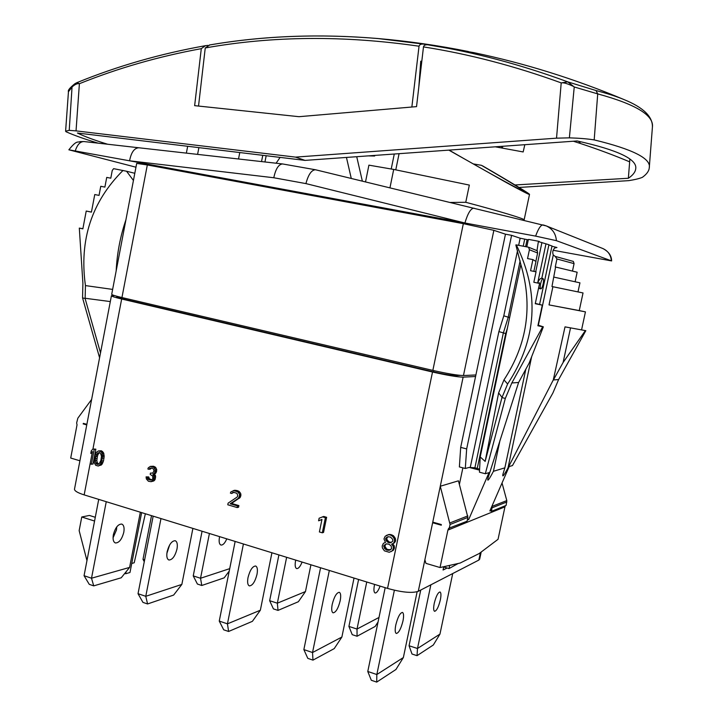 <?xml version="1.0" encoding="UTF-8"?>
<svg xmlns="http://www.w3.org/2000/svg" width="718" height="718" viewBox="0 0 718 718"><rect width="100%" height="100%" fill="white"/><g stroke="black" fill="none" stroke-linecap="round" stroke-linejoin="round"><path stroke-width="1.08" d="M91.626 399.423L77.84 418.181L76.638 422.938L77.032 424.832L70.705 458.048L79.913 460.776M481.195 552.016L479.678 559.169L478.852 560.067L418.271 591.318C412.096 593.355 401.856 592.386 387.541 588.401L432.514 372.014C447.134 375.317 457.339 377.022 463.128 377.138L475.567 376.519L460.687 447.386L466.664 448.921L511.593 235.333L520.155 238.205L528.277 239.857M447.906 530.099L440.035 567.534L460.175 563.038L479.184 553.542L498.05 539.299L504.96 506.836L447.906 530.099L448.687 528.304L467.077 521.223L467.885 517.418L450.069 524.49L440.278 486.248L458.443 480.818L467.885 517.418M505.472 505.669L504.96 506.836M502.035 483.017L506.809 500.59L506.118 505.409L491.597 511.288L491.103 511.153L491.453 510.345L490.277 510.022M585.825 330.684L565.021 326.861L585.825 330.684L558.613 379.562L552.887 393.006L512.472 465.551L509.206 466.538L489.855 510.983L491.453 510.345M467.328 520.056L468.719 519.491L489.021 472.632L485.323 473.745L505.319 398.409L511.817 382.972L542.709 326.789L537.899 325.766L542.278 305.15L535.323 303.4M542.709 326.789L543.346 326.843L529.139 363.111L518.602 382.479L487.89 478.412C487.118 482.173 488.967 479.795 493.437 471.295L504.862 467.849L502.95 474.185C502.133 477.811 503.812 475.711 508.003 467.903L553.282 379.948L558.613 379.562M492.162 505.705L491.597 511.288M443.769 566.699L443.069 570.02L447.134 568.01M443.706 566.996L449.019 568.566L458.183 563.486M121.943 297.548C115.266 295.96 111.846 294.874 111.703 294.29L136.689 163.399L147.325 164.96L121.943 297.548L432.846 370.398L463.343 223.666L493.867 230.325L505.463 234.185L511.593 235.333M475.567 376.519L475.89 374.967L463.46 375.532C457.671 375.406 447.467 373.692 432.846 370.398M90.764 453.399L92.469 451.541L90.091 463.954L92.999 464.106L95.862 449.172L92.954 448.992L91.258 450.85L90.764 453.399L92.146 453.229L84.159 494.89C77.643 492.808 74.43 490.897 74.501 489.146L111.425 295.735C111.568 296.328 114.988 297.414 121.665 299.011L92.945 449.001M114.359 295.538L111.425 295.735M86.761 424.912L83.162 423.898L83.369 423.36L86.869 424.347M83.162 423.898L84.778 423.755M99.587 357.761L82.552 297.898L82.902 283.26L79.312 228.1L82.857 228.854L86.223 211.047L91.437 212.061M133.431 180.46L126.565 171.243L113.615 168.658L112.25 170.48L110.787 178.19L106.731 177.409L104.891 187.102L100.762 186.294L99.039 195.395L94.758 194.542L91.428 212.124L86.223 211.047M100.511 352.888L85.092 298.5L82.552 297.898M123.011 170.444C91.617 201.848 79.088 240.234 85.442 285.584L85.137 298.266L110.312 301.578M85.442 285.584L112.636 289.408M125.91 219.834C120.301 236.339 117.052 253.364 116.163 270.892M126.565 171.243L134.796 173.289M282.56 163.946L138.87 147.773C134.275 148.034 131.179 152.378 129.581 160.805L464.914 223.002L305.922 183.602C308.336 174.573 311.522 169.951 315.471 169.762L282.56 163.946C278.584 164.314 275.667 168.918 273.791 177.75L129.581 160.805L68.865 149.802L135.962 167.204M553.156 250.259L611.61 260.921L556.387 240.665L535.619 236.114L464.914 223.002C467.777 213.345 470.775 208.399 473.916 208.157L474.104 208.22M548.893 244.91L551.998 245.987L539.577 304.468M538.697 241.679L548.929 244.73L541.803 278.324M528.349 239.516L527.856 241.849L528.349 239.516M463.343 223.666L147.325 164.96M551.945 246.247L556.953 247.513L554.772 247.97C552.761 249.954 552.268 252.296 553.273 254.998L555.22 256.416L556.953 258.974L555.256 266.934L577.155 272.221L575.109 281.779M399.064 153.715L395.78 169.852M394.272 154.056L391.22 168.999M448.903 150.161L506.441 182.623C521.896 191.042 529.588 194.973 529.507 194.416C530.611 194.237 506.782 179.841 482.963 166.073L481.383 165.302C503.219 177.929 524.957 191.06 523.943 191.221C527.461 194.147 486.095 171.53 449.172 150.143M481.383 165.302L473.207 163.892M196.92 154.307L197.719 154.397M239.776 152.557L238.52 158.983M262.77 155.321L261.531 161.577M266.181 155.725L264.951 161.963M276.098 163.21L280.101 157.404M346.453 157.448L351.273 178.432M652.411 127.158C652.815 116.603 643.274 107.386 623.771 99.479C574.714 78.89 524.661 63.265 473.593 52.593L428.134 44.803C425.415 44.552 423.862 45.252 423.476 46.903L416.539 106.623L299.002 116.693L194.641 105.654L201.291 48.662L205.402 45.692C160.195 53.778 117.348 66.101 76.871 82.66L79.393 83.701C117.931 68.174 158.561 56.489 201.291 48.662M502.447 148.123L502.645 146.328M205.402 45.692L207.879 45.396M107.7 144.255C94.543 140.225 84.446 136.483 77.409 133.027L305.042 160.392L577.155 140.961C617.839 149.99 637.369 159.243 635.726 168.748C635.376 172.033 632.926 175.201 628.367 178.261L514.977 184.966M373.423 155.537L374.634 156.021L374.706 155.447M374.634 156.021L368.478 155.887M578.789 141.311L579.956 143.34C597.941 149.272 614.509 155.438 629.65 161.846L628.367 178.261M580.117 141.599L579.947 143.34L573.386 141.24M524.804 144.74L523.171 151.947L495.465 146.84M305.042 160.392L295.547 157.116L76.036 130.882L69.233 130.362L65.589 131.152L66.002 131.726C74.241 135.406 84.966 139.22 98.186 143.169M519.051 187.443L628.806 180.64C635.053 179.635 639.576 178.531 642.377 177.328C646.685 174.214 648.982 171.063 649.26 167.886C651.397 158.651 633.034 149.326 594.19 139.902C587.557 138.834 579.282 138.152 569.374 137.856L556.531 138.161L295.547 157.116M629.857 159.136L629.65 161.846M556.531 138.161L561.207 82.893L567.821 81.888L596.012 90.531L597.717 93.896L594.19 139.902M423.476 46.903C468.845 54.012 514.761 66.011 561.207 82.893M79.393 83.701L76.036 130.882M72.365 86.698L74.941 83.683L76.871 82.66L74.941 83.683C69.87 87.749 67.707 90.423 68.452 91.707L72.365 86.698C75.004 84.437 77.212 83.432 78.98 83.665M72.033 87.192L69.233 130.362M649.26 167.886L652.402 127.23C654.152 115.418 635.924 104.307 597.717 93.896L574.238 86.968L567.821 81.888C520.658 64.521 474.095 52.154 428.134 44.803M573.413 86.384C567.732 83.737 563.863 82.552 561.79 82.848M569.374 137.856L574.238 86.968M356.729 156.721L362.348 181.115M450.392 202.458L465.758 202.297C499.656 211.245 525.136 218.972 524.14 219.861L524.068 220.309M465.758 202.297L469.33 185.082L393.697 169.43L389.955 187.811M393.697 169.43L368.908 165.149L365.525 181.887M611.368 260.787C610.901 255.061 608.083 250.977 602.905 248.554L602.474 248.383M556.387 240.665C555.849 233.754 552.51 228.854 546.38 225.955L543.867 225.129M535.619 236.114C538.338 228.629 540.816 224.896 543.059 224.905L543.239 224.958M75.327 150.744C77.347 144.578 80.245 141.518 84.033 141.563L84.114 141.572M525.845 369.088L504.862 467.849M541.928 242.513L535.736 271.736M500.024 440.233L493.437 471.295M545.958 243.905L537.701 282.838C538.94 279.894 540.205 278.369 541.507 278.261L542.996 278.557C543.688 279.015 543.732 280.819 543.149 283.978C542.413 287.056 541.641 288.681 540.833 288.851C540.142 288.403 540.098 286.599 540.69 283.439C541.417 280.352 542.189 278.728 542.996 278.557M538.967 283.296L539.308 282.641L539.155 283.332M540.833 288.851L539.344 288.555L538.787 287.056M555.606 267.006L551.962 286.527L583.034 292.953L579.255 310.589L585.439 311.863L581.589 329.786M553.964 277.121L579.938 282.838L577.99 291.912M555.22 256.416L573.35 261.424L574.068 263.632L572.479 271.09M574.068 263.632L556.953 258.974M552.896 286.715L549.028 304.908L579.255 310.589M585.439 311.863L549.028 304.908M565.021 326.861L553.282 379.948M585.341 330.639L563.109 362.473L553.829 379.167M563.109 362.473L570.496 328.018M536.992 250.645L538.249 242.334L539.2 241.392L528.789 239.444M526.877 246.489L527.856 241.849M505.319 398.409L501.954 397.61L507.626 383.995C536.965 339.255 539.864 292.881 516.314 244.892L528.601 247.216L537.279 250.761L537.62 253.005L535.843 261.397M528.601 247.216L529.417 249.747L527.55 258.57L532.909 259.602L535.969 261.469L533.869 271.377M532.909 259.602L530.557 270.722L536.05 271.799L533.833 282.273L539.568 283.413L535.26 303.705L542.278 305.15M516.314 244.892L515.847 244.955L520.837 264.484C532.944 305.626 527.326 344.093 503.973 379.894L498.624 392.899L485.153 461.423L480.207 456.935L520.837 264.484M507.626 383.995L503.973 379.894M480.207 456.935L479.462 472.202L485.323 473.745M501.954 397.61L485.153 461.423M502.008 397.332L498.624 392.899M518.602 382.479L511.817 382.972M459.394 484.39L462.877 467.849M479.561 470.146L469.168 467.427L474.903 467.741L479.606 469.177M468.719 519.491L467.517 519.159M440.035 567.534L425.936 563.361L424.876 559.78L432.766 522.121L441.292 524.535L441.292 525.199L432.631 522.749L433.645 522.372M469.168 467.427L465.3 468.486L459.376 466.924L460.687 447.386M432.766 522.121L463.128 377.138M450.069 524.49L449.235 528.457M449.019 568.566L449.683 565.38M460.148 375.379L455.688 375.577C451.568 375.523 444.2 374.284 433.591 371.879L124.169 299.244L116.756 296.866L116.926 296.292M432.514 372.014L121.665 299.011M505.463 234.185L475.89 374.967M465.3 468.486L466.664 448.921M517.552 250.546L503.794 315.821L509.618 317.634M503.794 315.821L498.884 331.599L506.226 333.717M84.159 494.89L387.541 588.401M124.752 573.422L125.704 573.736L129.985 572.488L141.634 512.607M125.704 573.736L126.09 571.77M131.744 563.45L134.212 562.768L145.359 513.756M94.561 521.044L81.762 516.996L79.151 530.629L86.959 560.605M95.279 517.292L89.4 515.443L81.762 516.996M219.25 621.079L223.702 629.812L228.602 631.472L227.444 623.843L219.25 621.079L235.145 541.426M271.925 552.77L260.347 610.228L252.395 621.33L228.602 631.472M243.42 543.975L227.444 623.843L260.347 610.228M256.999 574.373C255.052 581.804 252.512 585.655 249.379 585.897C247.647 585.053 247.198 582.271 248.024 577.541C249.981 570.074 252.521 566.224 255.635 565.999C257.376 566.852 257.825 569.643 256.999 574.373M303.858 649.602L307.798 658.361L312.976 660.129L312.536 652.527L303.858 649.602L320.569 567.759M354.028 578.071L341.885 637.037L334.229 648.614L312.976 660.129M329.329 570.46L312.536 652.527L341.885 637.037M340.188 600.751C338.232 608.406 335.871 612.436 333.107 612.84C331.617 612.068 331.321 609.25 332.21 604.403C334.193 596.712 336.554 592.673 339.291 592.296C340.781 593.086 341.086 595.904 340.188 600.751M138.027 593.696L142.945 602.384L147.576 603.955L145.772 596.308L138.027 593.696L153.158 516.161M169.654 544.944L166.89 553.336M192.9 528.412L181.851 584.416L173.639 595.069L147.576 603.955M160.976 518.567L145.772 596.308L181.851 584.416M176.996 549.001C175.075 556.235 172.374 559.896 168.901 560.004C166.962 559.098 166.37 556.333 167.132 551.729C169.08 544.477 171.773 540.807 175.219 540.717C177.175 541.632 177.768 544.397 176.996 549.001M394.379 590.232L376.833 674.534L403.363 657.544L417.131 591.758M395.789 624.974C394.855 629.919 395.026 632.746 396.327 633.473C398.786 632.944 401.003 628.762 402.986 620.926C403.92 615.99 403.74 613.154 402.439 612.418C399.998 612.921 397.781 617.103 395.789 624.974M385.18 587.674L367.778 671.474L376.833 674.534L376.708 682.1L395.941 669.499L403.363 657.544M367.778 671.474L371.305 680.26L376.708 682.1M106.255 501.702L91.509 578.214L129.599 567.417L140.342 512.203M113.363 534.739C112.636 539.272 113.318 542.009 115.392 542.961C119.08 542.943 121.881 539.389 123.792 532.298C124.528 527.766 123.846 525.02 121.755 524.068C118.093 524.068 115.293 527.631 113.363 534.739M98.725 499.378L84.06 575.701L91.509 578.214L93.726 585.87L121.225 577.784L129.599 567.417M113.058 537.827L116.469 529.974L116.783 526.85M84.06 575.701L89.265 584.353L93.726 585.87M269.654 600.697L273.423 608.9L278.028 610.399L277.345 603.192L269.654 600.697L278.907 554.915M310.921 564.788L305.473 591.56L298.365 601.729L278.028 610.399M286.635 557.303L277.345 603.192L305.473 591.56M302.09 562.059C300.268 566.565 298.455 568.737 296.66 568.584C295.143 567.821 294.784 565.21 295.574 560.74L295.717 560.094M348.912 626.419L352.224 634.658L357.07 636.247L357.017 629.049L348.912 626.419L358.596 579.48M366.745 581.993L357.017 629.049L378.996 617.453M380.082 586.103C378.332 590.752 376.681 593.041 375.11 592.978C373.818 592.278 373.593 589.64 374.437 585.062L374.581 584.407M378.063 621.959L375.155 626.446L357.07 636.247M209.414 533.501L200.537 578.259L229.715 568.647M219.609 536.669L219.475 537.27C218.739 541.632 219.223 544.226 220.938 545.034C222.948 545.267 224.896 543.203 226.78 538.85M202.072 531.23L193.241 575.89L200.537 578.259L201.785 585.484L224.169 577.855L229.23 571.106M193.241 575.89L197.414 584.048L201.785 585.484M430.863 584.82L417.49 648.498L439.954 634.111L452.726 573.547M434.246 603.362C433.358 608.011 433.475 610.659 434.587 611.314C436.661 610.812 438.572 607.015 440.34 599.934C441.238 595.285 441.121 592.628 439.999 591.973C437.944 592.449 436.032 596.245 434.246 603.362M420.739 590.043L409.063 645.76L417.49 648.498L417.041 655.669L433.331 644.988L439.954 634.111M409.063 645.76L412.006 654.017L417.041 655.669M151.516 515.65L142.999 559.34L144.632 559.869M142.999 559.34L144.273 561.682M98.24 466.036L101.938 464.402L103.527 460.83L104.173 456.298L103.5 452.735L101.4 450.778L98.429 450.922L96.356 452.34L94.776 455.921L94.13 460.444L94.345 462.859L95.682 465.273L98.24 466.036L100.314 464.627L102.459 458.174L101.884 452.941L100.996 451.667L98.429 450.922M151.049 481.688L153.571 481.042L154.953 479.777L155.635 476.285L154.442 474.248L156.102 472.722L156.721 469.545L155.375 467.14L153.499 466.26L150.394 466.377L148.312 467.786L147.845 468.989L148.922 469.303L150.304 468.028L152.297 468.271L153.311 468.908L154.074 470.811L152.719 473.108L150.448 473.108L150.197 474.383L152.808 476.16L152.737 478.825L151.848 479.911L148.931 479.723L147.558 478.646L147.163 477.183L146.086 476.869L146.364 478.96L148.411 481.248L151.049 481.688L153.419 480.037L154.101 476.537L152.898 474.499L154.567 472.974L155.151 471.125L155.187 469.787L153.832 467.373L150.394 466.377M148.922 469.303L150.466 469.06L151.444 468.028M152.746 473.081L150.448 473.108M151.929 479.839L149.47 478.825L148.707 476.923L146.086 476.869M237.173 507.563L238.573 507.231L238.897 505.598L231.6 503.444L240.261 497.359L240.916 494.092L239.211 491.525L237.712 490.744L234.786 490.232L230.9 491.884L230.379 493.113L231.681 493.49L233.314 492.243L236.967 493.302L237.82 495.976L237.03 497.134L228.109 503.147L227.786 504.781L237.173 507.563L237.496 505.93L230.191 503.767L238.143 498.498L239.39 496.434L239.516 494.397L237.811 491.821L233.377 490.529M231.681 493.49L234.023 492.27M322.301 532.81L323.549 532.406L326.627 517.301L323.728 516.457L319.124 518.234L318.595 520.801L321.96 519.401L319.402 531.948L322.301 532.81L325.389 517.669L322.481 516.825M318.595 520.801L321.924 519.563M393.222 544.325L392.109 544.765L391.57 544.226L394.505 542.808L395.636 540.483L395.394 538.518L393.41 535.664L389.156 534.425L385.162 536.274L383.968 538.958L385.494 542.44L383.385 543.338L382.182 546.012L382.416 547.978L384.399 550.841L389.255 552.277L393.249 550.401L394.451 547.717L394.218 545.752L392.755 543.849M91.365 464.331L94.229 449.369L92.954 448.992M95.862 449.172L94.229 449.369M101.4 450.778L99.775 450.976M102.62 451.469L100.996 451.667M103.5 452.735L101.884 452.941M103.957 453.884L102.342 454.09M104.137 455.284L102.521 455.49M104.173 456.298L102.548 456.513M104.074 457.958L102.459 458.174M103.527 460.83L101.902 461.046M103.006 462.356L101.382 462.58M102.611 463.254L100.987 463.478M101.938 464.402L100.314 464.627M101.112 465.165L99.488 465.39M95.781 456.549L97.576 453.031L99.47 452.573L100.475 453.202L101.48 456.199L100.897 460.409L99.093 463.927L97.199 464.375L96.203 463.747L95.198 460.759L95.781 456.549L97.406 456.343L97.989 454.494L96.356 454.7M97.989 454.494L99.551 452.627M98.77 464.115L97.316 462.697L96.831 460.534L97.406 456.343M99.201 452.834L97.576 453.031M98.671 464.178L97.199 464.375M97.828 463.523L96.203 463.747M97.316 462.697L95.682 462.922M96.831 460.534L95.198 460.759M96.984 458.569L95.35 458.784M154.343 480.602L152.799 480.863M154.953 479.777L153.419 480.037M153.571 481.042L152.028 481.311M148.707 476.923L147.163 477.183M148.797 477.623L147.253 477.883M149.102 478.385L147.558 478.646M149.47 478.825L147.926 479.085M150.484 479.462L148.931 479.723M151.767 479.839L150.224 480.1M151.076 468.235L149.532 468.477M153.499 466.26L151.965 466.494M153.93 466.386L152.387 466.619M155.375 467.14L153.832 467.373M156.111 468.028L154.567 468.262M156.721 469.545L155.187 469.787M156.686 470.882L155.151 471.125M156.569 471.52L155.025 471.762M156.102 472.722L154.567 472.974M155.483 473.548L153.948 473.799M154.442 474.248L152.898 474.499M155.393 475.199L153.849 475.46M155.635 476.285L154.101 476.537M155.6 477.614L154.065 477.874M155.357 478.888L153.814 479.148M233.808 492.368L232.399 492.665M236.671 490.439L235.271 490.735M237.712 490.744L236.312 491.04M239.211 491.525L237.811 491.821M240.126 492.485L238.735 492.781M240.916 494.092L239.516 494.397M240.916 495.474L239.516 495.779M240.781 496.129L239.39 496.434M240.261 497.359L238.861 497.673M239.543 498.184L238.143 498.498M231.6 503.444L230.191 503.767M238.897 505.598L237.496 505.93M326.627 517.301L325.389 517.669M385.44 542.386L384.812 542.62M389.156 534.425L386.293 535.466M390.754 534.506L388.034 534.838M391.965 534.865L389.632 534.919M393.41 535.664L392.297 536.077L390.843 535.278M394.712 537.172L393.599 537.594L392.297 536.077M395.394 538.518L394.29 538.94L393.599 537.594M395.636 540.483L394.523 540.905L394.29 538.94M395.412 541.551L394.299 541.982L394.523 540.905M394.505 542.808L393.392 543.239L394.299 541.982M392.252 544.047L393.392 543.239M394.218 545.752L393.105 546.192L392.109 544.765M394.451 547.717L393.338 548.166L393.105 546.192M394.227 548.794L393.114 549.243L393.338 548.166M393.249 550.401L392.136 550.85L393.114 549.243M390.996 551.657L392.136 550.85M386.517 549.952L384.309 548.157L383.924 545.393L386.49 543.867L388.994 544.226L391.202 546.012L391.597 548.794L389.021 550.311L386.517 549.952L387.639 549.503L386.508 548.785L385.378 549.234M390.475 537.064L392.611 539.209L392.854 541.175L390.574 542.79L388.07 542.44L385.943 540.295L385.701 538.329L387.971 536.714L390.475 537.064M386.508 548.785L384.83 546.021L386.06 543.984M390.61 549.737L387.639 549.503M385.44 547.717L384.309 548.157M384.83 546.021L383.699 546.461M385.054 544.953L383.924 545.393M390.143 549.862L389.021 550.311M388.851 549.862L387.729 550.311M391.445 542.359L389.192 542.009L387.065 539.873L386.831 537.908L388.259 536.714M390.412 542.359L389.291 542.79M389.192 542.009L388.07 542.44M388.061 541.291L386.93 541.722M387.065 539.873L385.943 540.295M386.688 538.626L385.557 539.047M386.831 537.908L385.701 538.329M387.657 537.019L386.535 537.432M543.346 326.843L538.033 325.128M537.62 253.005L529.417 249.747M79.312 228.1L82.884 228.728M423.844 44.121C421.098 43.843 419.5 44.543 419.034 46.212L411.854 107.027L299.002 116.693L198.527 106.058L205.249 47.962L209.791 44.947C263.201 35.783 319.115 33.629 377.542 38.494L423.844 44.121L476.501 53.204M418.818 86.977L420.757 61.201L421.798 61.344M501.299 147.917L501.406 146.418M205.249 47.962C272.714 35.909 343.976 35.326 419.034 46.212M480.441 552.591L478.852 560.067M489.658 472.435L489.021 472.632M509.206 466.538L508.631 466.709M506.809 500.59L492.315 506.28M506.854 501.963L492.36 507.716M418.271 591.318L424.876 559.78M198.895 147.648L197.603 154.325M623.771 99.479C616.223 96.374 606.97 93.385 596.012 90.531M273.791 177.75L305.922 183.602M553.273 254.998L538.338 325.227M531.652 356.693L508.003 467.903M554.969 247.046L554.772 247.97M463.46 375.532L493.867 230.325M520.155 238.205L518.656 245.332M498.884 331.599L470.326 467.104M524.696 239.193L523.216 246.193M520.119 260.876L508.209 317.329L503.309 333.089L474.903 467.741M527.102 239.641L525.621 246.651M507.411 328.09L505.696 333.61L477.255 468.351M124.169 299.244L124.447 298.132M433.959 370.659L433.591 371.879M455.813 374.841L455.688 375.577M467.84 515.901L450.015 522.901M187.676 146.301L186.357 153.113M68.452 91.707L65.616 131.053M529.507 194.416L524.14 219.861M602.869 248.536C608.631 251.533 611.548 255.662 611.61 260.921M602.905 248.554L546.344 225.937M546.38 225.955L315.633 169.789M138.87 147.773L84.033 141.563L80.003 141.617C77.903 142.945 77.149 139.337 68.865 149.802M468.405 51.534C438.285 45.458 407.995 41.114 377.542 38.494M209.261 45.028C263.901 35.604 321.152 33.531 380.998 38.808"/></g></svg>
